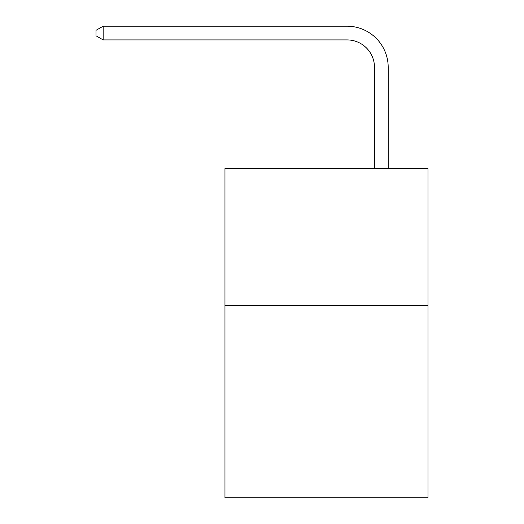 <?xml version="1.0" encoding="UTF-8"?>
<svg xmlns="http://www.w3.org/2000/svg" width="524" height="524" viewBox="0 0 524 524"><rect width="100%" height="100%" fill="white"/><g stroke="black" fill="none" stroke-linecap="round" stroke-linejoin="round"><path stroke-width="0.79" d="M427.977 305.761L427.977 497.8L224.966 497.8L224.966 168.584L427.977 168.584L427.977 305.761L224.966 305.761M374.483 168.584L374.483 67.354A27.431 27.431 0 0 0 347.045 39.916L103.156 39.916L96.023 35.802L96.023 30.313L103.156 26.2L347.045 26.2A41.154 41.154 0 0 1 388.199 67.354L388.199 168.584M374.483 67.354A27.431 27.431 0 0 0 347.045 39.916A27.431 27.431 0 0 1 374.483 67.354A27.431 27.431 0 0 0 347.045 39.916A27.431 27.431 0 0 1 374.483 67.354A27.431 27.431 0 0 0 347.045 39.916A27.431 27.431 0 0 1 374.483 67.354A27.431 27.431 0 0 0 347.045 39.916A27.431 27.431 0 0 1 374.483 67.354A27.431 27.431 0 0 0 347.045 39.916A27.431 27.431 0 0 1 374.483 67.354A27.431 27.431 0 0 0 347.045 39.916A27.431 27.431 0 0 1 374.483 67.354A27.431 27.431 0 0 0 347.045 39.916A27.431 27.431 0 0 1 374.483 67.354A27.431 27.431 0 0 0 347.045 39.916A27.431 27.431 0 0 1 374.483 67.354A27.431 27.431 0 0 0 347.045 39.916A27.431 27.431 0 0 1 374.483 67.354A27.431 27.431 0 0 0 347.045 39.916A27.431 27.431 0 0 1 374.483 67.354A27.431 27.431 0 0 0 347.045 39.916A27.431 27.431 0 0 1 374.483 67.354A27.431 27.431 0 0 0 347.045 39.916A27.431 27.431 0 0 1 374.483 67.354A27.431 27.431 0 0 0 347.045 39.916A27.431 27.431 0 0 1 374.483 67.354A27.431 27.431 0 0 0 347.045 39.916A27.431 27.431 0 0 1 374.483 67.354A27.431 27.431 0 0 0 347.045 39.916A27.431 27.431 0 0 1 374.483 67.354A27.431 27.431 0 0 0 347.045 39.916A27.431 27.431 0 0 1 374.483 67.354A27.431 27.431 0 0 0 347.045 39.916A27.431 27.431 0 0 1 374.483 67.354A27.431 27.431 0 0 0 347.045 39.916A27.431 27.431 0 0 1 374.483 67.354A27.431 27.431 0 0 0 347.045 39.916A27.431 27.431 0 0 1 374.483 67.354A27.431 27.431 0 0 0 347.045 39.916A27.431 27.431 0 0 1 374.483 67.354A27.431 27.431 0 0 0 347.045 39.916A27.431 27.431 0 0 1 374.483 67.354A27.431 27.431 0 0 0 347.045 39.916A27.431 27.431 0 0 1 374.483 67.354A27.431 27.431 0 0 0 347.045 39.916A27.431 27.431 0 0 1 374.483 67.354A27.431 27.431 0 0 0 347.045 39.916M103.156 39.916L103.156 26.2L347.045 26.2"/></g></svg>
